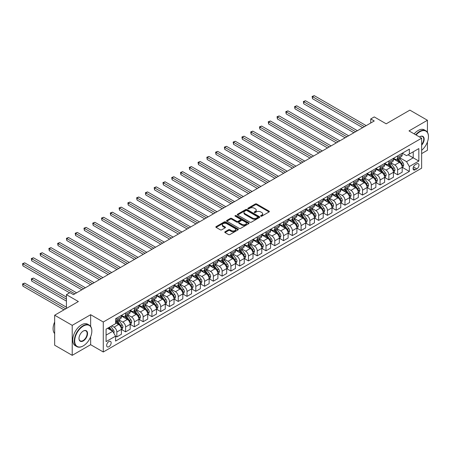 <?xml version="1.0" encoding="UTF-8"?>
<svg xmlns="http://www.w3.org/2000/svg" width="451" height="451" viewBox="0 0 451 451"><rect width="100%" height="100%" fill="white"/><g stroke="black" fill="none" stroke-linecap="round" stroke-linejoin="round"><path stroke-width="0.68" d="M260.796 216.17A0.682 0.395 0 0 0 261.76 216.17L269.084 211.942A0.975 0.564 0 0 0 269.365 211.547A0.975 0.564 0 0 0 269.084 211.147L256.681 203.987A0.975 0.564 0 0 0 255.3 203.987L247.977 208.215A0.682 0.395 0 0 0 247.779 208.492A0.682 0.395 0 0 0 247.977 208.768A0.682 0.395 0 0 0 248.946 208.768L249.893 208.221A3.118 1.798 0 0 1 254.302 208.221L255.334 208.819A3.118 1.798 0 0 1 256.247 210.093A3.118 1.798 0 0 1 255.334 211.367L254.387 211.914A0.682 0.395 0 0 0 254.189 212.19A0.682 0.395 0 0 0 254.387 212.472A0.682 0.395 0 0 0 255.351 212.472L256.298 211.925A3.118 1.798 0 0 1 260.712 211.925L261.743 212.517A3.118 1.798 0 0 1 262.657 213.791A3.118 1.798 0 0 1 261.743 215.065L260.796 215.612A0.682 0.395 0 0 0 260.593 215.894A0.682 0.395 0 0 0 260.796 216.17L260.796 215.612M108.894 346.723A3.18 1.832 120 0 0 110.974 343.927A3.18 1.832 120 0 0 110.484 341.379A3.18 1.832 120 0 0 108.894 341.537A3.18 1.832 120 0 0 106.819 344.338A3.18 1.832 120 0 0 107.31 346.881A3.18 1.832 120 0 0 108.894 346.723M225.049 231.752A0.975 0.564 0 0 0 224.767 232.152A0.975 0.564 0 0 0 225.049 232.553L228.527 234.559A0.975 0.564 0 0 0 229.909 234.559L238.038 229.863A0.975 0.564 0 0 0 238.325 229.469A0.975 0.564 0 0 0 238.038 229.069L225.635 221.909A0.975 0.564 0 0 0 224.26 221.909L216.125 226.605A0.975 0.564 0 0 0 215.843 227A0.975 0.564 0 0 0 216.125 227.4L220.33 229.824A0.975 0.564 0 0 0 221.706 229.824L225.19 227.817A0.975 0.564 0 0 0 225.472 227.417A0.975 0.564 0 0 0 225.19 227.022L223.104 225.816A2.605 1.505 0 0 1 222.337 224.75A2.605 1.505 0 0 1 223.95 223.363A2.605 1.505 0 0 1 226.791 223.69L234.954 228.403A2.605 1.505 0 0 1 235.721 229.469A2.605 1.505 0 0 1 234.108 230.856A2.605 1.505 0 0 1 231.267 230.529L229.909 229.745A0.975 0.564 0 0 0 228.527 229.745L225.049 231.752L225.049 232.553M427.43 132.306L427.43 120.265L409.88 110.129L386.191 123.811L374.257 116.922L370.745 118.946L374.257 120.975L73.445 294.644L69.933 292.62L66.427 294.644L66.427 308.422M90.645 326.383L90.645 314.708L72.216 325.346L54.667 315.215L78.361 301.533L66.427 294.644M90.645 314.708L103.279 322.003L421.64 138.198L421.64 168.189L103.279 351.994L103.279 322.003M427.43 120.265L409.006 130.903L421.64 138.198M249.961 222.185A0.975 0.564 0 0 0 251.337 222.185L259.472 217.495A0.975 0.564 0 0 0 259.753 217.094A0.975 0.564 0 0 0 259.472 216.694L247.063 209.535A0.975 0.564 0 0 0 245.688 209.535L237.559 214.231A0.975 0.564 0 0 0 237.271 214.625A0.975 0.564 0 0 0 237.559 215.026L249.961 222.185M235.45 216.317A0.682 0.395 0 0 1 236.144 216.412L236.144 215.601L248.755 222.884A0.975 0.564 0 0 1 249.042 223.279A0.975 0.564 0 0 1 248.755 223.679L240.625 228.375A0.975 0.564 0 0 1 239.244 228.375L226.842 221.21L230.32 219.22L230.32 218.408L226.842 220.415A0.975 0.564 0 0 0 226.554 220.815A0.975 0.564 0 0 0 226.842 221.21L226.842 220.415M230.32 219.22A0.975 0.564 0 0 1 231.701 219.22L231.701 218.408A0.975 0.564 0 0 0 230.32 218.408M231.701 218.408L236.73 221.311A0.975 0.564 0 0 0 238.105 221.311L240.417 219.981A0.975 0.564 0 0 0 240.704 219.581A0.975 0.564 0 0 0 240.417 219.18L235.18 216.159A0.682 0.395 0 0 1 234.982 215.882A0.682 0.395 0 0 1 235.399 215.516A0.682 0.395 0 0 1 236.144 215.601M72.216 325.346L72.216 355.337L54.667 345.207L54.667 315.215M421.64 153.599L427.43 150.256L427.43 141.964M416.797 163.854L415.253 164.745A3.078 1.776 120 0 0 413.24 167.456A3.078 1.776 120 0 0 413.714 169.926A3.078 1.776 120 0 0 415.253 169.773L416.797 168.883A3.078 1.776 120 0 0 418.81 166.165A3.078 1.776 120 0 0 418.336 163.702A3.078 1.776 120 0 0 416.797 163.854M402.298 153.216L406.548 155.668L409.356 154.045L409.356 149.14L115.563 318.761L115.563 323.666L106.086 329.134L106.086 341.616L115.563 336.147L115.563 341.052L409.356 171.431L409.356 166.532L406.548 161.667L399.569 157.636M409.356 154.045L418.832 148.576L418.832 161.058L409.356 166.532M72.216 355.337L90.645 344.699L103.279 351.994M370.745 118.946L370.745 122.999M408.02 154.817L413.217 157.816L413.217 151.818L418.832 148.576M406.548 161.667L413.217 157.816L418.832 161.058M106.086 335.132L112.756 331.282L107.564 328.283M115.563 336.187L116.832 336.92L116.832 332.015A3.969 2.294 -120 0 0 114.024 327.15L111.775 325.853M116.832 336.92L121.392 334.281L121.392 329.377A3.969 2.294 -120 0 0 118.585 324.517L115.563 322.769M121.499 329.478L125.603 331.851L125.603 326.947A3.969 2.294 -120 0 0 122.796 322.082L118.765 319.753M125.603 331.851L130.17 329.219L130.17 324.314A3.969 2.294 -120 0 0 127.357 319.449L121.392 316.004M130.271 324.416L134.381 326.783L134.381 321.879A3.969 2.294 -120 0 0 131.574 317.019L127.537 314.691M134.381 326.783L138.942 324.151L138.942 319.246A3.969 2.294 -120 0 0 136.134 314.381L130.17 310.936M139.049 319.347L143.153 321.721L143.153 316.816A3.969 2.294 -120 0 0 140.346 311.951L136.315 309.623M143.153 321.721L147.719 319.082L147.719 314.178A3.969 2.294 -120 0 0 144.912 309.318L138.942 305.868M147.821 314.279L151.931 316.653L151.931 311.748A3.969 2.294 -120 0 0 149.123 306.883L145.092 304.555M151.931 316.653L156.491 314.02L156.491 309.115A3.969 2.294 -120 0 0 153.684 304.25L147.719 300.806M156.598 309.217L160.703 311.585L160.703 306.68A3.969 2.294 -120 0 0 157.895 301.82L153.864 299.492M160.703 311.585L165.269 308.952L165.269 304.047A3.969 2.294 -120 0 0 162.461 299.182L156.491 295.738M165.37 304.149L169.48 306.522L169.48 301.618A3.969 2.294 -120 0 0 166.673 296.752L162.642 294.424M169.48 306.522L174.041 303.884L174.041 298.979A3.969 2.294 -120 0 0 171.233 294.12L165.269 290.669M174.148 299.081L178.258 301.454L178.258 296.549A3.969 2.294 -120 0 0 175.445 291.684L171.414 289.356M178.258 301.454L182.818 298.821L182.818 293.917A3.969 2.294 -120 0 0 180.011 289.052L174.041 285.607M182.926 294.018L187.03 296.386L187.03 291.481A3.969 2.294 -120 0 0 184.222 286.622L180.191 284.293M187.03 296.386L191.59 293.753L191.59 288.849A3.969 2.294 -120 0 0 188.783 283.983L182.818 280.539M191.698 288.95L195.807 291.323L195.807 286.419A3.969 2.294 -120 0 0 193 281.554L188.963 279.225M195.807 291.323L200.368 288.685L200.368 283.78A3.969 2.294 -120 0 0 197.561 278.921L191.59 275.471M200.475 283.882L204.579 286.255L204.579 281.351A3.969 2.294 -120 0 0 201.772 276.486L197.741 274.157M204.579 286.255L209.146 283.623L209.146 278.718A3.969 2.294 -120 0 0 206.332 273.853L200.368 270.408M209.247 278.819L213.357 281.187L213.357 276.283A3.969 2.294 -120 0 0 210.549 271.423L206.513 269.095M213.357 281.187L217.918 278.555L217.918 273.65A3.969 2.294 -120 0 0 215.11 268.785L209.146 265.34M218.025 273.751L222.129 276.125L222.129 271.22A3.969 2.294 -120 0 0 219.321 266.355L215.29 264.027M222.129 276.125L226.695 273.486L226.695 268.582A3.969 2.294 -120 0 0 223.888 263.722L217.918 260.272M226.797 268.683L230.906 271.057L230.906 266.152A3.969 2.294 -120 0 0 228.099 261.287L224.068 258.959M230.906 271.057L235.467 268.424L235.467 263.519A3.969 2.294 -120 0 0 232.66 258.654L226.695 255.21M235.574 263.621L239.678 265.989L239.678 261.084A3.969 2.294 -120 0 0 236.871 256.224L232.84 253.896M239.678 265.989L244.245 263.356L244.245 258.451A3.969 2.294 -120 0 0 241.437 253.586L235.467 250.142M244.346 258.553L248.456 260.926L248.456 256.021A3.969 2.294 -120 0 0 245.648 251.156L241.618 248.828M248.456 260.926L253.017 258.288L253.017 253.383A3.969 2.294 -120 0 0 250.209 248.524L244.245 245.073M253.124 253.485L257.233 255.858L257.233 250.953A3.969 2.294 -120 0 0 254.42 246.088L250.39 243.76M257.233 255.858L261.794 253.225L261.794 248.321A3.969 2.294 -120 0 0 258.987 243.455L253.017 240.011M261.901 248.422L266.005 250.79L266.005 245.885A3.969 2.294 -120 0 0 263.198 241.026L259.167 238.697M266.005 250.79L270.566 248.157L270.566 243.252A3.969 2.294 -120 0 0 267.759 238.387L261.794 234.943M270.673 243.354L274.783 245.727L274.783 240.823A3.969 2.294 -120 0 0 271.976 235.958L267.939 233.629M274.783 245.727L279.344 243.089L279.344 238.184A3.969 2.294 -120 0 0 276.536 233.325L270.566 229.875M279.451 238.286L283.555 240.659L283.555 235.755A3.969 2.294 -120 0 0 280.748 230.889L276.717 228.561M283.555 240.659L288.121 238.027L288.121 233.122A3.969 2.294 -120 0 0 285.308 228.257L279.344 224.812M288.223 233.223L292.333 235.591L292.333 230.686A3.969 2.294 -120 0 0 289.525 225.827L285.489 223.499M292.333 235.591L296.893 232.958L296.893 228.054A3.969 2.294 -120 0 0 294.086 223.189L288.121 219.744M297 228.155L301.105 230.529L301.105 225.624A3.969 2.294 -120 0 0 298.297 220.759L294.266 218.431M301.105 230.529L305.671 227.89L305.671 222.986A3.969 2.294 -120 0 0 302.863 218.126L296.893 214.676M305.772 223.087L309.882 225.461L309.882 220.556A3.969 2.294 -120 0 0 307.075 215.691L303.044 213.362M309.882 225.461L314.443 222.828L314.443 217.923A3.969 2.294 -120 0 0 311.635 213.058L305.671 209.614M314.55 218.025L318.654 220.392L318.654 215.488A3.969 2.294 -120 0 0 315.847 210.628L311.816 208.3M318.654 220.392L323.22 217.76L323.22 212.855A3.969 2.294 -120 0 0 320.413 207.99L314.443 204.545M323.322 212.957L327.432 215.324L327.432 210.425A3.969 2.294 -120 0 0 324.624 205.56L320.593 203.232M327.432 215.324L331.992 212.692L331.992 207.787A3.969 2.294 -120 0 0 329.185 202.927L323.22 199.477M332.099 207.888L336.204 210.262L336.204 205.357A3.969 2.294 -120 0 0 333.396 200.492L329.365 198.164M336.204 210.262L340.77 207.629L340.77 202.725A3.969 2.294 -120 0 0 337.962 197.859L331.992 194.415M340.877 202.826L344.981 205.194L344.981 200.289A3.969 2.294 -120 0 0 342.174 195.43L338.143 193.101M344.981 205.194L349.542 202.561L349.542 197.656A3.969 2.294 -120 0 0 346.734 192.791L340.77 189.347M349.649 197.758L353.759 200.126L353.759 195.227A3.969 2.294 -120 0 0 350.951 190.361L346.915 188.033M353.759 200.126L358.32 197.493L358.32 192.588A3.969 2.294 -120 0 0 355.512 187.729L349.542 184.279M358.427 192.69L362.531 195.063L362.531 190.159A3.969 2.294 -120 0 0 359.723 185.293L355.692 182.965M362.531 195.063L367.097 192.43L367.097 187.526A3.969 2.294 -120 0 0 364.284 182.661L358.32 179.216M367.199 187.627L371.308 189.995L371.308 185.09A3.969 2.294 -120 0 0 368.501 180.225L364.464 177.903M371.308 189.995L375.869 187.362L375.869 182.458A3.969 2.294 -120 0 0 373.062 177.593L367.097 174.148M375.976 182.559L380.08 184.927L380.08 180.028A3.969 2.294 -120 0 0 377.273 175.163L373.242 172.834M380.08 184.927L384.647 182.294L384.647 177.39A3.969 2.294 -120 0 0 381.839 172.53L375.869 169.08M384.748 177.491L388.858 179.864L388.858 174.96A3.969 2.294 -120 0 0 386.05 170.095L382.02 167.766M388.858 179.864L393.419 177.232L393.419 172.327A3.969 2.294 -120 0 0 390.611 167.462L384.647 164.017M393.526 172.429L397.63 174.796L397.63 169.892A3.969 2.294 -120 0 0 394.822 165.027L390.791 162.704M397.63 174.796L402.196 172.164L402.196 167.259A3.969 2.294 -120 0 0 399.389 162.394L393.419 158.949M393.526 158.278L394.822 159.028A3.969 2.294 -120 0 0 396.807 159.226A3.969 2.294 -120 0 0 397.63 157.41L397.63 155.911M384.748 163.347L386.05 164.096A3.969 2.294 -120 0 0 388.035 164.294A3.969 2.294 -120 0 0 388.858 162.478L388.858 160.979M375.976 168.415L377.273 169.164A3.969 2.294 -120 0 0 379.257 169.362A3.969 2.294 -120 0 0 380.08 167.541L380.08 166.041M367.199 173.477L368.501 174.227A3.969 2.294 -120 0 0 370.485 174.424A3.969 2.294 -120 0 0 371.308 172.609L371.308 171.109M358.427 178.545L359.723 179.295A3.969 2.294 -120 0 0 361.708 179.492A3.969 2.294 -120 0 0 362.531 177.677L362.531 176.178M349.649 183.613L350.951 184.363A3.969 2.294 -120 0 0 352.936 184.56A3.969 2.294 -120 0 0 353.759 182.74L353.759 181.24M340.877 188.676L342.174 189.426A3.969 2.294 -120 0 0 344.158 189.623A3.969 2.294 -120 0 0 344.981 187.808L344.981 186.308M332.099 193.744L333.396 194.494A3.969 2.294 -120 0 0 335.386 194.691A3.969 2.294 -120 0 0 336.204 192.876L336.204 191.376M323.322 198.812L324.624 199.562A3.969 2.294 -120 0 0 326.609 199.759A3.969 2.294 -120 0 0 327.432 197.938L327.432 196.439M314.55 203.875L315.847 204.624A3.969 2.294 -120 0 0 317.831 204.822A3.969 2.294 -120 0 0 318.654 203.006L318.654 201.507M305.772 208.943L307.075 209.692A3.969 2.294 -120 0 0 309.059 209.89A3.969 2.294 -120 0 0 309.882 208.074L309.882 206.575M297 214.011L298.297 214.761A3.969 2.294 -120 0 0 300.281 214.958A3.969 2.294 -120 0 0 301.105 213.137L301.105 211.637M288.223 219.073L289.525 219.823A3.969 2.294 -120 0 0 291.509 220.02A3.969 2.294 -120 0 0 292.333 218.205L292.333 216.705M279.451 224.141L280.748 224.891A3.969 2.294 -120 0 0 282.732 225.088A3.969 2.294 -120 0 0 283.555 223.273L283.555 221.774M270.673 229.209L271.976 229.959A3.969 2.294 -120 0 0 273.96 230.157A3.969 2.294 -120 0 0 274.783 228.336L274.783 226.836M261.901 234.272L263.198 235.022A3.969 2.294 -120 0 0 265.182 235.219A3.969 2.294 -120 0 0 266.005 233.404L266.005 231.904M253.124 239.34L254.42 240.09A3.969 2.294 -120 0 0 256.41 240.287A3.969 2.294 -120 0 0 257.233 238.472L257.233 236.972M244.346 244.408L245.648 245.158A3.969 2.294 -120 0 0 247.633 245.355A3.969 2.294 -120 0 0 248.456 243.534L248.456 242.035M235.574 249.471L236.871 250.22A3.969 2.294 -120 0 0 238.861 250.418A3.969 2.294 -120 0 0 239.678 248.602L239.678 247.103M226.797 254.539L228.099 255.289A3.969 2.294 -120 0 0 230.083 255.486A3.969 2.294 -120 0 0 230.906 253.671L230.906 252.171M218.025 259.607L219.321 260.357A3.969 2.294 -120 0 0 221.306 260.554A3.969 2.294 -120 0 0 222.129 258.733L222.129 257.233M209.247 264.669L210.549 265.419A3.969 2.294 -120 0 0 212.534 265.616A3.969 2.294 -120 0 0 213.357 263.801L213.357 262.302M200.475 269.737L201.772 270.487A3.969 2.294 -120 0 0 203.756 270.685A3.969 2.294 -120 0 0 204.579 268.869L204.579 267.37M191.698 274.806L193 275.555A3.969 2.294 -120 0 0 194.984 275.753A3.969 2.294 -120 0 0 195.807 273.932L195.807 272.432M182.926 279.868L184.222 280.623A3.969 2.294 -120 0 0 186.207 280.815A3.969 2.294 -120 0 0 187.03 279L187.03 277.5M174.148 284.936L175.445 285.686A3.969 2.294 -120 0 0 177.435 285.883A3.969 2.294 -120 0 0 178.258 284.068L178.258 282.568M165.37 290.004L166.673 290.754A3.969 2.294 -120 0 0 168.657 290.951A3.969 2.294 -120 0 0 169.48 289.13L169.48 287.631M156.598 295.067L157.895 295.822A3.969 2.294 -120 0 0 159.885 296.014A3.969 2.294 -120 0 0 160.703 294.199L160.703 292.699M147.821 300.135L149.123 300.885A3.969 2.294 -120 0 0 151.108 301.082A3.969 2.294 -120 0 0 151.931 299.267L151.931 297.767M139.049 305.203L140.346 305.953A3.969 2.294 -120 0 0 142.33 306.15A3.969 2.294 -120 0 0 143.153 304.329L143.153 302.83M130.271 310.271L131.574 311.021A3.969 2.294 -120 0 0 133.558 311.213A3.969 2.294 -120 0 0 134.381 309.397L134.381 307.898M121.499 315.334L122.796 316.083A3.969 2.294 -120 0 0 124.78 316.281A3.969 2.294 -120 0 0 125.603 314.465L125.603 312.966M402.298 167.36L409.356 171.431M396.807 159.226L401.373 156.593A3.969 2.294 -120 0 0 402.196 154.778L402.196 153.278M388.035 164.294L392.595 161.661A3.969 2.294 -120 0 0 393.419 159.84L393.419 158.34M379.257 169.362L383.824 166.723A3.969 2.294 -120 0 0 384.647 164.908L384.647 163.409M370.485 174.424L375.046 171.792A3.969 2.294 -120 0 0 375.869 169.976L375.869 168.477M361.708 179.492L366.274 176.86A3.969 2.294 -120 0 0 367.097 175.039L367.097 173.539M352.936 184.56L357.496 181.922A3.969 2.294 -120 0 0 358.32 180.107L358.32 178.607M344.158 189.623L348.724 186.99A3.969 2.294 -120 0 0 349.542 185.175L349.542 183.675M335.386 194.691L339.947 192.058A3.969 2.294 -120 0 0 340.77 190.237L340.77 188.738M326.609 199.759L331.169 197.121A3.969 2.294 -120 0 0 331.992 195.306L331.992 193.806M317.831 204.822L322.397 202.189A3.969 2.294 -120 0 0 323.22 200.374L323.22 198.874M309.059 209.89L313.62 207.257A3.969 2.294 -120 0 0 314.443 205.436L314.443 203.937M300.281 214.958L304.848 212.32A3.969 2.294 -120 0 0 305.671 210.504L305.671 209.005M291.509 220.02L296.07 217.388A3.969 2.294 -120 0 0 296.893 215.572L296.893 214.073M282.732 225.088L287.298 222.456A3.969 2.294 -120 0 0 288.121 220.635L288.121 219.135M273.96 230.157L278.521 227.518A3.969 2.294 -120 0 0 279.344 225.703L279.344 224.203M265.182 235.219L269.749 232.586A3.969 2.294 -120 0 0 270.566 230.771L270.566 229.271M256.41 240.287L260.971 237.654A3.969 2.294 -120 0 0 261.794 235.834L261.794 234.334M247.633 245.355L252.194 242.717A3.969 2.294 -120 0 0 253.017 240.902L253.017 239.402M238.861 250.418L243.422 247.785A3.969 2.294 -120 0 0 244.245 245.97L244.245 244.47M230.083 255.486L234.644 252.853A3.969 2.294 -120 0 0 235.467 251.032L235.467 249.533M221.306 260.554L225.872 257.916A3.969 2.294 -120 0 0 226.695 256.1L226.695 254.601M212.534 265.616L217.094 262.984A3.969 2.294 -120 0 0 217.918 261.168L217.918 259.669M203.756 270.685L208.323 268.052A3.969 2.294 -120 0 0 209.146 266.231L209.146 264.731M194.984 275.753L199.545 273.114A3.969 2.294 -120 0 0 200.368 271.299L200.368 269.799M186.207 280.815L190.773 278.182A3.969 2.294 -120 0 0 191.59 276.367L191.59 274.868M177.435 285.883L181.995 283.251A3.969 2.294 -120 0 0 182.818 281.43L182.818 279.93M168.657 290.951L173.218 288.313A3.969 2.294 -120 0 0 174.041 286.498L174.041 284.998M159.885 296.014L164.446 293.381A3.969 2.294 -120 0 0 165.269 291.566L165.269 290.066M151.108 301.082L155.668 298.449A3.969 2.294 -120 0 0 156.491 296.628L156.491 295.129M142.33 306.15L146.896 303.512A3.969 2.294 -120 0 0 147.719 301.696L147.719 300.197M133.558 311.213L138.119 308.58A3.969 2.294 -120 0 0 138.942 306.765L138.942 305.265M124.78 316.281L129.347 313.648A3.969 2.294 -120 0 0 130.17 311.827L130.17 310.327M115.563 321.507A3.969 2.294 -120 0 0 116.008 321.349L120.569 318.71A3.969 2.294 -120 0 0 121.392 316.895L121.392 315.396M116.008 321.349A3.969 2.294 -120 0 0 116.832 319.528L116.832 318.028M112.756 331.282L115.563 336.147M90.645 344.699L90.645 336.767M261.067 216.266L261.743 215.877A3.118 1.798 0 0 0 262.657 214.603L262.657 213.791M256.247 210.093L256.247 210.905A3.118 1.798 0 0 1 255.334 212.179L254.657 212.568M269.084 211.147L269.084 211.942L256.681 204.799A0.975 0.564 0 0 0 255.3 204.799L248.253 208.864M259.472 216.694L259.472 217.495L247.063 210.346A0.975 0.564 0 0 0 245.688 210.346L237.57 215.031M257.746 217.371A0.682 0.395 0 0 0 257.944 217.094A0.682 0.395 0 0 0 257.746 216.818L246.86 210.532A0.682 0.395 0 0 0 245.896 210.532L244.893 211.107A3.118 1.798 0 0 0 243.98 212.382A3.118 1.798 0 0 0 244.893 213.656L252.334 217.951A3.118 1.798 0 0 0 256.749 217.951L257.746 217.371L257.746 218.183A0.682 0.395 0 0 0 257.944 217.906L257.944 217.094M243.98 212.382L243.98 213.193A3.118 1.798 0 0 0 244.893 214.462L244.893 213.656M257.746 218.183L256.749 218.758A3.118 1.798 0 0 1 252.334 218.758L244.893 214.462M231.701 219.22L236.73 222.123A0.975 0.564 0 0 0 238.105 222.123L240.417 220.787A0.975 0.564 0 0 0 240.704 220.392L240.704 219.581M236.144 216.412L248.743 223.685M241.95 224.327A2.605 1.505 0 0 0 244.792 224.649A2.605 1.505 0 0 0 246.398 223.262A2.605 1.505 0 0 0 245.637 222.196L242.762 220.533A0.975 0.564 0 0 0 241.381 220.533L239.075 221.869A0.975 0.564 0 0 0 238.788 222.264A0.975 0.564 0 0 0 239.075 222.664L241.95 224.327L241.95 225.134A2.605 1.505 0 0 0 244.792 225.461A2.605 1.505 0 0 0 246.398 224.074L246.398 223.262M238.788 222.264L238.788 223.076A0.975 0.564 0 0 0 239.075 223.476L239.075 222.664M241.95 225.134L239.075 223.476M235.721 229.469L235.721 230.275A2.605 1.505 0 0 1 234.108 231.667A2.605 1.505 0 0 1 231.267 231.34L229.909 230.557A0.975 0.564 0 0 0 228.527 230.557L225.066 232.558M222.337 224.75L222.337 225.562A2.605 1.505 0 0 0 223.104 226.627L223.104 225.816M225.173 227.823L223.104 226.627M238.027 229.875L225.635 222.721A0.975 0.564 0 0 0 224.26 222.721L216.142 227.405M402.196 167.422L403.036 166.932L403.741 164.908A2.633 1.516 -120 0 0 402.901 162.67L400.031 158.837A7.594 4.386 -120 0 0 399.203 157.844M396.35 160.641A7.594 4.386 -120 0 0 394.794 159.011M401.954 165.81L402.32 165.021A2.633 1.516 -120 0 0 401.565 163.437L398.695 159.609A7.594 4.386 -120 0 0 397.867 158.617M397.162 159.023A6.303 3.642 60 0 1 398.199 160.201L400.623 163.442M312.515 118.968L345.122 137.792L294.965 108.832L294.965 106.808L296.719 105.793L348.634 135.768M397.027 159.102A7.594 4.386 60 0 1 397.855 160.094L399.761 162.642M364.425 126.646L312.515 96.677L314.268 95.663L366.184 125.632M362.672 127.661L312.515 98.701L312.515 96.677L312.126 96.452L314.268 95.663M312.515 98.701L312.126 96.452M393.419 172.485L394.264 172L394.963 169.976A2.633 1.516 -120 0 0 394.123 167.733L391.254 163.905A7.594 4.386 -120 0 0 390.425 162.912M387.572 165.709A7.594 4.386 -120 0 0 386.022 164.079M393.182 170.878L393.543 170.083A2.633 1.516 -120 0 0 392.793 168.505L389.923 164.677A7.594 4.386 -120 0 0 389.095 163.685M388.384 164.091A6.303 3.642 60 0 1 389.422 165.269L391.851 168.505M303.737 124.031L336.345 142.86L286.188 113.9L286.188 111.876L287.941 110.861L339.857 140.83M388.249 164.17A7.594 4.386 60 0 1 389.078 165.162L390.989 167.704M384.647 177.553L385.487 177.068L386.191 175.039A2.633 1.516 -120 0 0 385.351 172.801L382.482 168.973A7.594 4.386 -120 0 0 381.653 167.981M378.801 170.771A7.594 4.386 -120 0 0 377.245 169.148M384.404 175.941L384.771 175.151A2.633 1.516 -120 0 0 384.015 173.567L381.146 169.739A7.594 4.386 -120 0 0 380.317 168.747M379.612 169.159A6.303 3.642 60 0 1 380.644 170.331L383.074 173.573M294.965 129.099L327.573 147.928L277.416 118.968L277.416 116.939L279.169 115.93L331.079 145.899M379.477 169.232A7.594 4.386 60 0 1 380.306 170.23L382.211 172.772M375.869 182.621L376.715 182.131L377.414 180.107A2.633 1.516 -120 0 0 376.574 177.869L373.704 174.035A7.594 4.386 -120 0 0 372.876 173.043M370.023 175.839A7.594 4.386 -120 0 0 368.467 174.21M375.632 181.009L375.993 180.22A2.633 1.516 -120 0 0 375.243 178.635L372.374 174.808A7.594 4.386 -120 0 0 371.545 173.815M370.835 174.221A6.303 3.642 60 0 1 371.872 175.4L374.296 178.641M286.188 134.167L318.795 152.99L268.638 124.031L268.638 122.007L270.391 120.992L322.307 150.967M370.699 174.3A7.594 4.386 60 0 1 371.528 175.292L373.439 177.841M355.653 131.715L303.737 101.74L305.496 100.731L357.406 130.7M353.894 132.729L303.737 103.769L303.737 101.74L303.354 101.52L305.496 100.731M303.737 103.769L303.354 101.52M346.875 136.777L294.576 106.583L296.719 105.793M294.965 108.832L294.576 106.583M338.103 141.845L285.804 111.651L287.941 110.861M286.188 113.9L285.804 111.651M367.097 187.684L367.937 187.199L368.636 185.175A2.633 1.516 -120 0 0 367.802 182.931L364.932 179.103A7.594 4.386 -120 0 0 364.104 178.111M361.251 180.907A7.594 4.386 -120 0 0 359.695 179.278M366.855 186.077L367.221 185.282A2.633 1.516 -120 0 0 366.466 183.704L363.596 179.876A7.594 4.386 -120 0 0 362.767 178.884M362.063 179.289A6.303 3.642 60 0 1 363.094 180.468L365.524 183.704M277.416 139.229L310.023 158.059L259.861 129.099L259.861 127.075L261.619 126.06L313.53 156.029M361.928 179.368A7.594 4.386 60 0 1 362.756 180.361L364.662 182.903M329.326 146.913L277.027 116.719L279.169 115.93M277.416 118.968L277.027 116.719M421.64 150.307A12.109 6.99 120 0 0 428.45 136.698A12.109 6.99 120 0 0 419.887 131.754A12.109 6.99 120 0 0 416.076 134.984M415.709 134.776A12.408 7.165 -60 0 1 419.672 131.388A12.408 7.165 -60 0 1 425.879 130.773A12.408 7.165 -60 0 1 428.45 136.456A12.408 7.165 -60 0 1 428.45 136.58M419.481 136.952A6.055 3.495 -60 0 1 419.887 136.698L419.887 136.698A6.055 3.495 -60 0 1 424.075 138.192A6.055 3.495 -60 0 1 421.64 145.143M414.165 133.879A12.408 7.165 -60 0 1 418.128 130.497A12.408 7.165 -60 0 1 424.335 129.882L425.879 130.773M421.64 144.506A5.756 3.326 120 0 0 422.553 136.535A5.756 3.326 120 0 0 419.78 136.76M83.063 345.996L83.272 345.872A12.109 6.99 120 0 0 91.841 331.04A12.109 6.99 120 0 0 83.272 326.096A12.109 6.99 120 0 0 74.708 340.928A12.109 6.99 120 0 0 83.272 345.872L83.063 345.996A12.408 7.165 -60 0 1 76.856 346.61A12.408 7.165 -60 0 1 74.956 336.666A12.408 7.165 -60 0 1 83.063 325.729A12.408 7.165 -60 0 1 89.27 325.115A12.408 7.165 -60 0 1 91.841 330.797A12.408 7.165 -60 0 1 91.835 330.921M83.272 340.928A6.055 3.495 -60 0 1 78.993 338.459A6.055 3.495 -60 0 1 83.272 331.04L83.272 331.04A6.055 3.495 -60 0 1 87.556 333.514A6.055 3.495 -60 0 1 83.272 340.928M78.993 338.335A5.756 3.326 120 0 0 80.182 340.849A5.756 3.326 120 0 0 83.063 340.567A5.756 3.326 120 0 0 86.823 335.488A5.756 3.326 120 0 0 85.944 330.876A5.756 3.326 120 0 0 83.164 331.102M76.856 346.61L75.311 345.72A12.408 7.165 -60 0 1 73.412 335.775A12.408 7.165 -60 0 1 81.518 324.838A12.408 7.165 -60 0 1 87.725 324.224L89.27 325.115M54.667 333.577A12.408 7.165 -60 0 1 54.667 321.98M358.32 192.752L359.159 192.267L359.864 190.237A2.633 1.516 -120 0 0 359.024 187.999L356.155 184.171A7.594 4.386 -120 0 0 355.326 183.179M352.473 185.97A7.594 4.386 -120 0 0 350.917 184.346M358.077 191.139L358.444 190.35A2.633 1.516 -120 0 0 357.688 188.766L354.824 184.938A7.594 4.386 -120 0 0 353.996 183.946M353.285 184.358A6.303 3.642 60 0 1 354.323 185.53L356.747 188.772M268.638 144.297L301.245 163.127L251.089 134.167L251.089 132.137L252.842 131.128L304.758 161.097M353.15 184.431A7.594 4.386 60 0 1 353.979 185.429L355.884 187.971M320.554 151.976L268.255 121.781L270.391 120.992M268.638 124.031L268.255 121.781M349.542 197.82L350.388 197.329L351.087 195.306A2.633 1.516 -120 0 0 350.247 193.067L347.383 189.234A7.594 4.386 -120 0 0 346.554 188.242M343.701 191.038A7.594 4.386 -120 0 0 342.146 189.409M349.305 196.208L349.666 195.418A2.633 1.516 -120 0 0 348.916 193.834L346.047 190.006A7.594 4.386 -120 0 0 345.218 189.014M344.513 189.42A6.303 3.642 60 0 1 345.545 190.598L347.975 193.84M259.861 149.366L292.473 168.189L242.311 139.229L242.311 137.205L244.07 136.191L295.98 166.165M344.378 189.499A7.594 4.386 60 0 1 345.207 190.491L347.112 193.039M311.776 157.044L259.477 126.849L261.619 126.06M259.861 129.099L259.477 126.849M340.77 202.882L341.61 202.398L342.315 200.374A2.633 1.516 -120 0 0 341.475 198.13L338.605 194.302A7.594 4.386 -120 0 0 337.776 193.31M334.924 196.106A7.594 4.386 -120 0 0 333.368 194.477M340.528 201.276L340.894 200.481A2.633 1.516 -120 0 0 340.139 198.902L337.269 195.074A7.594 4.386 -120 0 0 336.44 194.082M335.736 194.488A6.303 3.642 60 0 1 336.773 195.666L339.197 198.902M251.089 154.428L283.696 173.257L233.539 144.297L233.539 142.274L235.292 141.259L287.208 171.228M335.6 194.567A7.594 4.386 60 0 1 336.429 195.559L338.335 198.102M302.999 162.112L250.7 131.917L252.842 131.128M251.089 134.167L250.7 131.917M331.992 207.95L332.838 207.466L333.537 205.436A2.633 1.516 -120 0 0 332.697 203.198L329.833 199.37A7.594 4.386 -120 0 0 329.005 198.378M326.146 201.169A7.594 4.386 -120 0 0 324.596 199.545M331.756 206.338L332.116 205.549A2.633 1.516 -120 0 0 331.367 203.965L328.497 200.137A7.594 4.386 -120 0 0 327.668 199.145M326.964 199.556A6.303 3.642 60 0 1 327.995 200.729L330.425 203.97M242.311 159.496L274.918 178.325L224.761 149.366L224.761 147.336L226.52 146.327L278.43 176.296M326.823 199.63A7.594 4.386 60 0 1 327.651 200.627L329.563 203.17M294.227 167.174L241.928 136.98L244.07 136.191M242.311 139.229L241.928 136.98M323.22 213.019L324.06 212.528L324.765 210.504A2.633 1.516 -120 0 0 323.925 208.266L321.056 204.433A7.594 4.386 -120 0 0 320.227 203.44M317.374 206.237A7.594 4.386 -120 0 0 315.818 204.613M322.978 211.406L323.344 210.617A2.633 1.516 -120 0 0 322.589 209.033L319.72 205.205A7.594 4.386 -120 0 0 318.891 204.213M318.186 204.619A6.303 3.642 60 0 1 319.223 205.797L321.648 209.038M233.539 164.564L266.146 183.388L215.99 154.428L215.99 152.404L217.743 151.389L269.659 181.364M318.051 204.698A7.594 4.386 60 0 1 318.88 205.69L320.785 208.238M285.449 172.243L233.15 142.048L235.292 141.259M233.539 144.297L233.15 142.048M314.443 218.081L315.288 217.596L315.988 215.572A2.633 1.516 -120 0 0 315.148 213.329L312.278 209.501A7.594 4.386 -120 0 0 311.449 208.509M308.597 211.305A7.594 4.386 -120 0 0 307.046 209.676M314.206 216.474L314.567 215.679A2.633 1.516 -120 0 0 313.817 214.101L310.948 210.273A7.594 4.386 -120 0 0 310.119 209.281M309.409 209.687A6.303 3.642 60 0 1 310.446 210.865L312.876 214.101M224.761 169.632L257.369 188.456L207.212 159.496L207.212 157.472L208.965 156.458L260.881 186.426M309.273 209.766A7.594 4.386 60 0 1 310.102 210.758L312.013 213.3M276.677 177.311L224.378 147.116L226.52 146.327M224.761 149.366L224.378 147.116M305.671 223.149L306.511 222.664L307.216 220.635A2.633 1.516 -120 0 0 306.376 218.397L303.506 214.569A7.594 4.386 -120 0 0 302.677 213.577M299.825 216.367A7.594 4.386 -120 0 0 298.269 214.744M305.428 221.537L305.795 220.748A2.633 1.516 -120 0 0 305.039 219.163L302.17 215.336A7.594 4.386 -120 0 0 301.341 214.343M300.637 214.755A6.303 3.642 60 0 1 301.668 215.928L304.098 219.169M215.99 174.695L248.597 193.524L198.44 164.564L198.44 162.535L200.193 161.526L252.103 191.495M300.501 214.828A7.594 4.386 60 0 1 301.33 215.826L303.235 218.369M267.9 182.373L215.601 152.179L217.743 151.389M215.99 154.428L215.601 152.179M296.893 228.217L297.739 227.727L298.438 225.703A2.633 1.516 -120 0 0 297.598 223.465L294.728 219.631A7.594 4.386 -120 0 0 293.9 218.639M291.047 221.435A7.594 4.386 -120 0 0 289.491 219.812M296.657 226.605L297.017 225.816A2.633 1.516 -120 0 0 296.268 224.232L293.398 220.404A7.594 4.386 -120 0 0 292.569 219.411M291.859 219.817A6.303 3.642 60 0 1 292.896 220.996L295.32 224.237M207.212 179.763L239.819 198.587L189.662 169.627L189.662 167.603L191.416 166.588L243.331 196.563M291.724 219.896A7.594 4.386 60 0 1 292.552 220.889L294.464 223.437M259.128 187.441L206.829 157.247L208.965 156.458M207.212 159.496L206.829 157.247M288.121 233.28L288.961 232.795L289.66 230.771A2.633 1.516 -120 0 0 288.826 228.527L285.957 224.699A7.594 4.386 -120 0 0 285.128 223.707M282.275 226.503A7.594 4.386 -120 0 0 280.719 224.874M287.879 231.673L288.245 230.878A2.633 1.516 -120 0 0 287.49 229.3L284.62 225.472A7.594 4.386 -120 0 0 283.792 224.48M283.087 224.886A6.303 3.642 60 0 1 284.119 226.064L286.548 229.3M198.44 184.831L231.047 203.655L180.885 174.695L180.885 172.671L182.644 171.656L234.554 201.625M282.952 224.964A7.594 4.386 60 0 1 283.78 225.957L285.686 228.499M250.35 192.509L198.051 162.315L200.193 161.526M198.44 164.564L198.051 162.315M279.344 238.348L280.184 237.863L280.888 235.834A2.633 1.516 -120 0 0 280.048 233.595L277.179 229.768A7.594 4.386 -120 0 0 276.35 228.775M273.498 231.572A7.594 4.386 -120 0 0 271.942 229.942M279.101 236.736L279.468 235.946A2.633 1.516 -120 0 0 278.712 234.362L275.849 230.534A7.594 4.386 -120 0 0 275.02 229.542M274.309 229.954A6.303 3.642 60 0 1 275.347 231.126L277.771 234.368M189.662 189.894L222.27 208.723L172.113 179.763L172.113 177.733L173.866 176.724L225.782 206.693M274.174 230.033A7.594 4.386 60 0 1 275.003 231.025L276.908 233.567M241.578 197.572L189.279 167.377L191.416 166.588M189.662 169.627L189.279 167.377M270.566 243.416L271.412 242.926L272.111 240.902A2.633 1.516 -120 0 0 271.271 238.664L268.407 234.83A7.594 4.386 -120 0 0 267.578 233.838M264.726 236.634A7.594 4.386 -120 0 0 263.17 235.01M270.329 241.804L270.69 241.014A2.633 1.516 -120 0 0 269.94 239.43L267.071 235.602A7.594 4.386 -120 0 0 266.242 234.61M265.538 235.016A6.303 3.642 60 0 1 266.569 236.194L268.999 239.436M180.885 194.962L213.498 213.785L163.335 184.825L163.335 182.802L165.094 181.787L217.004 211.761M265.402 235.095A7.594 4.386 60 0 1 266.231 236.087L268.136 238.635M232.801 202.64L180.501 172.445L182.644 171.656M180.885 174.695L180.501 172.445M261.794 248.478L262.634 247.994L263.339 245.97A2.633 1.516 -120 0 0 262.499 243.726L259.629 239.898A7.594 4.386 -120 0 0 258.801 238.906M255.948 241.702A7.594 4.386 -120 0 0 254.392 240.073M261.552 246.872L261.918 246.083A2.633 1.516 -120 0 0 261.163 244.498L258.293 240.671A7.594 4.386 -120 0 0 257.465 239.678M256.76 240.084A6.303 3.642 60 0 1 257.797 241.262L260.221 244.498M172.113 200.03L204.72 218.853L154.563 189.894L154.563 187.87L156.317 186.855L208.232 216.824M256.625 240.163A7.594 4.386 60 0 1 257.453 241.155L259.359 243.698M224.023 207.708L171.724 177.514L173.866 176.724M172.113 179.763L171.724 177.514M253.017 253.547L253.862 253.062L254.561 251.032A2.633 1.516 -120 0 0 253.721 248.794L250.857 244.966A7.594 4.386 -120 0 0 250.029 243.974M247.176 246.77A7.594 4.386 -120 0 0 245.62 245.141M252.78 251.934L253.141 251.145A2.633 1.516 -120 0 0 252.391 249.561L249.521 245.733A7.594 4.386 -120 0 0 248.693 244.741M247.988 245.152A6.303 3.642 60 0 1 249.02 246.325L251.449 249.566M163.335 205.092L195.943 223.921M247.853 245.231A7.594 4.386 60 0 1 248.681 246.223L250.587 248.766M215.251 212.776L162.952 182.576L165.094 181.787M163.335 184.825L162.952 182.576M244.245 258.615L245.085 258.124L245.789 256.1A2.633 1.516 -120 0 0 244.949 253.862L242.08 250.029A7.594 4.386 -120 0 0 241.251 249.037M238.399 251.833A7.594 4.386 -120 0 0 236.843 250.209M244.002 257.002L244.369 256.213A2.633 1.516 -120 0 0 243.613 254.629L240.744 250.801A7.594 4.386 -120 0 0 239.915 249.809M239.21 250.215A6.303 3.642 60 0 1 240.248 251.393L242.672 254.635M154.563 210.16L187.171 228.984L137.014 200.024L137.014 198L138.767 196.986L190.683 226.96M239.075 250.294A7.594 4.386 60 0 1 239.904 251.286L241.809 253.834M206.473 217.839L154.174 187.644L156.317 186.855M154.563 189.894L154.174 187.644M235.467 263.677L236.313 263.192L237.012 261.168A2.633 1.516 -120 0 0 236.172 258.925L233.302 255.097A7.594 4.386 -120 0 0 232.474 254.105M229.621 256.901A7.594 4.386 -120 0 0 228.071 255.272M235.23 262.07L235.591 261.281A2.633 1.516 -120 0 0 234.841 259.697L231.972 255.869A7.594 4.386 -120 0 0 231.143 254.877M230.433 255.283A6.303 3.642 60 0 1 231.47 256.461L233.9 259.697M145.786 215.228L178.393 234.052L128.236 205.092L128.236 203.068L129.989 202.054L181.905 232.023M230.298 255.362A7.594 4.386 60 0 1 231.126 256.354L233.037 258.897M197.701 222.907L145.786 192.932L147.545 191.923L199.455 221.892M195.948 223.921L145.786 194.962L145.786 192.932L145.402 192.712L147.545 191.923M145.786 194.962L145.402 192.712M226.695 268.745L227.535 268.26L228.24 266.231A2.633 1.516 -120 0 0 227.4 263.993L224.53 260.165A7.594 4.386 -120 0 0 223.702 259.173M220.849 261.969A7.594 4.386 -120 0 0 219.293 260.34M226.453 267.133L226.819 266.344A2.633 1.516 -120 0 0 226.064 264.76L223.194 260.932A7.594 4.386 -120 0 0 222.366 259.939M221.661 260.351A6.303 3.642 60 0 1 222.693 261.524L225.122 264.765M137.014 220.291L169.621 239.12L119.464 210.16L119.464 208.131L121.218 207.122L173.128 237.091M221.526 260.43A7.594 4.386 60 0 1 222.354 261.422L224.26 263.965M188.924 227.975L136.625 197.775L138.767 196.986M137.014 200.024L136.625 197.775M217.918 273.813L218.763 273.323L219.462 271.299A2.633 1.516 -120 0 0 218.622 269.061L215.753 265.227A7.594 4.386 -120 0 0 214.924 264.235M212.071 267.031A7.594 4.386 -120 0 0 210.516 265.408M217.681 272.201L218.042 271.412A2.633 1.516 -120 0 0 217.292 269.828L214.422 266A7.594 4.386 -120 0 0 213.594 265.008M212.883 265.413A6.303 3.642 60 0 1 213.921 266.592L216.345 269.833M128.236 225.359L160.844 244.183L110.687 215.223L110.687 213.199L112.44 212.184L164.356 242.159M212.748 265.492A7.594 4.386 60 0 1 213.577 266.485L215.488 269.033M180.152 233.037L127.853 202.843L129.989 202.054M128.236 205.092L127.853 202.843M209.146 278.876L209.986 278.391L210.685 276.367A2.633 1.516 -120 0 0 209.85 274.123L206.981 270.296A7.594 4.386 -120 0 0 206.152 269.303M203.3 272.1A7.594 4.386 -120 0 0 201.744 270.47M208.903 277.269L209.27 276.48A2.633 1.516 -120 0 0 208.514 274.896L205.645 271.068A7.594 4.386 -120 0 0 204.816 270.076M204.111 270.482A6.303 3.642 60 0 1 205.143 271.66L207.573 274.896M119.464 230.427L152.072 249.251L101.909 220.291L101.909 218.267L103.668 217.252L155.578 247.221M203.976 270.561A7.594 4.386 60 0 1 204.805 271.553L206.71 274.095M171.374 238.105L119.075 207.911L121.218 207.122M119.464 210.16L119.075 207.911M200.368 283.944L201.208 283.459L201.913 281.43A2.633 1.516 -120 0 0 201.073 279.192L198.203 275.364A7.594 4.386 -120 0 0 197.375 274.371M194.522 277.168A7.594 4.386 -120 0 0 192.966 275.538M200.131 282.332L200.492 281.542A2.633 1.516 -120 0 0 199.737 279.958L196.873 276.13A7.594 4.386 -120 0 0 196.044 275.138M195.334 275.55A6.303 3.642 60 0 1 196.371 276.722L198.795 279.964M110.687 235.49L143.294 254.319L93.137 225.359L93.137 223.33L94.89 222.32L146.806 252.289M195.198 275.629A7.594 4.386 60 0 1 196.027 276.621L197.933 279.163M162.602 243.174L110.303 212.973L112.44 212.184M110.687 215.223L110.303 212.973M191.59 289.012L192.436 288.522L193.135 286.498A2.633 1.516 -120 0 0 192.295 284.26L189.431 280.426A7.594 4.386 -120 0 0 188.603 279.434M185.75 282.23A7.594 4.386 -120 0 0 184.194 280.607M191.354 287.4L191.714 286.611A2.633 1.516 -120 0 0 190.965 285.026L188.095 281.198A7.594 4.386 -120 0 0 187.266 280.206M186.562 280.612A6.303 3.642 60 0 1 187.593 281.79L190.023 285.032M101.909 240.558L134.522 259.381L84.36 230.422L84.36 228.398L86.118 227.383L138.029 257.358M186.426 280.691A7.594 4.386 60 0 1 187.255 281.683L189.161 284.231M153.825 248.236L101.526 218.042L103.668 217.252M101.909 220.291L101.526 218.042M182.818 294.075L183.658 293.59L184.363 291.566A2.633 1.516 -120 0 0 183.523 289.322L180.654 285.494A7.594 4.386 -120 0 0 179.825 284.502M176.972 287.298A7.594 4.386 -120 0 0 175.416 285.669M182.576 292.468L182.943 291.679A2.633 1.516 -120 0 0 182.187 290.094L179.318 286.267A7.594 4.386 -120 0 0 178.489 285.274M177.784 285.68A6.303 3.642 60 0 1 178.821 286.859L181.246 290.094M93.137 245.626L125.744 264.449L75.588 235.49L75.588 233.466L77.341 232.451L129.257 262.42M177.649 285.759A7.594 4.386 60 0 1 178.478 286.751L180.383 289.294M145.047 253.304L92.748 223.11L94.89 222.32M93.137 225.359L92.748 223.11M174.041 299.143L174.887 298.658L175.586 296.628A2.633 1.516 -120 0 0 174.746 294.39L171.882 290.562A7.594 4.386 -120 0 0 171.053 289.57M168.2 292.366A7.594 4.386 -120 0 0 166.644 290.737M173.804 297.53L174.165 296.741A2.633 1.516 -120 0 0 173.415 295.163L170.546 291.329A7.594 4.386 -120 0 0 169.717 290.337M169.012 290.748A6.303 3.642 60 0 1 170.044 291.921L172.474 295.163M84.36 250.688L116.967 269.518L66.81 240.558L66.81 238.528L68.569 237.519L120.479 267.488M168.877 290.827A7.594 4.386 60 0 1 169.706 291.82L171.611 294.362M136.275 258.372L83.976 228.172L86.118 227.383M84.36 230.422L83.976 228.172M165.269 304.211L166.109 303.72L166.814 301.696A2.633 1.516 -120 0 0 165.974 299.458L163.104 295.625A7.594 4.386 -120 0 0 162.275 294.633M159.423 297.429A7.594 4.386 -120 0 0 157.867 295.805M165.027 302.598L165.393 301.809A2.633 1.516 -120 0 0 164.638 300.225L161.768 296.397A7.594 4.386 -120 0 0 160.939 295.405M160.235 295.811A6.303 3.642 60 0 1 161.272 296.989L163.696 300.231M75.588 255.756L108.195 274.58L58.038 245.62L58.038 243.596L59.791 242.582L111.707 272.556M160.099 295.89A7.594 4.386 60 0 1 160.928 296.882L162.834 299.43M127.498 263.435L75.199 233.24L77.341 232.451M75.588 235.49L75.199 233.24M156.491 309.273L157.337 308.788L158.036 306.765A2.633 1.516 -120 0 0 157.196 304.521L154.327 300.693A7.594 4.386 -120 0 0 153.498 299.701M150.645 302.497A7.594 4.386 -120 0 0 149.095 300.868M156.255 307.667L156.615 306.877A2.633 1.516 -120 0 0 155.866 305.293L152.996 301.465A7.594 4.386 -120 0 0 152.167 300.473M151.457 300.879A6.303 3.642 60 0 1 152.494 302.057L154.924 305.293M66.81 260.825L99.417 279.648L49.26 250.688L49.26 248.664L51.014 247.65L102.929 277.619M151.322 300.958A7.594 4.386 60 0 1 152.15 301.95L154.062 304.493M118.726 268.503L66.427 238.308L68.569 237.519M66.81 240.558L66.427 238.308M147.719 314.341L148.559 313.857L149.264 311.827A2.633 1.516 -120 0 0 148.424 309.589L145.555 305.761A7.594 4.386 -120 0 0 144.726 304.769M141.873 307.565A7.594 4.386 -120 0 0 140.317 305.936M147.477 312.729L147.843 311.94A2.633 1.516 -120 0 0 147.088 310.361L144.219 306.528A7.594 4.386 -120 0 0 143.39 305.536M142.685 305.947A6.303 3.642 60 0 1 143.717 307.12L146.147 310.361M58.038 265.887L90.645 284.716L40.489 255.756L40.489 253.727L42.242 252.718L94.152 282.687M142.55 306.026A7.594 4.386 60 0 1 143.379 307.018L145.284 309.561M109.948 273.571L57.649 243.371L59.791 242.582M58.038 245.62L57.649 243.371M138.942 319.409L139.787 318.919L140.486 316.895A2.633 1.516 -120 0 0 139.647 314.657L136.777 310.824A7.594 4.386 -120 0 0 135.948 309.831M133.096 312.628A7.594 4.386 -120 0 0 131.54 311.004M138.705 317.797L139.066 317.008A2.633 1.516 -120 0 0 138.316 315.424L135.447 311.596A7.594 4.386 -120 0 0 134.618 310.604M133.908 311.01A6.303 3.642 60 0 1 134.945 312.188L137.369 315.429M49.26 270.955L81.868 289.779L31.711 260.819L31.711 258.795L33.464 257.78L85.38 287.755M133.772 311.089A7.594 4.386 60 0 1 134.601 312.081L136.512 314.629M101.176 278.633L48.877 248.439L51.014 247.65M49.26 250.688L48.877 248.439M130.17 324.472L131.01 323.987L131.709 321.963A2.633 1.516 -120 0 0 130.875 319.72L128.005 315.892A7.594 4.386 -120 0 0 127.176 314.899M124.324 317.696A7.594 4.386 -120 0 0 122.768 316.066M129.927 322.865L130.294 322.076A2.633 1.516 -120 0 0 129.538 320.492L126.669 316.664A7.594 4.386 -120 0 0 125.84 315.672M125.136 316.078A6.303 3.642 60 0 1 126.167 317.256L128.597 320.492M40.489 276.023L69.584 292.817L22.933 265.887L22.933 263.863L24.692 262.848L76.602 292.817M125 316.157A7.594 4.386 60 0 1 125.829 317.149L127.734 319.691M92.399 283.702L40.1 253.507L42.242 252.718M40.489 255.756L40.1 253.507M121.392 329.54L122.232 329.055L122.937 327.026A2.633 1.516 -120 0 0 122.097 324.788L119.227 320.96A7.594 4.386 -120 0 0 118.399 319.968M121.156 327.928L121.516 327.138A2.633 1.516 -120 0 0 120.761 325.56L117.897 321.726A7.594 4.386 -120 0 0 117.068 320.734M116.358 321.146A6.303 3.642 60 0 1 117.395 322.318L119.819 325.56M66.427 297.074L33.464 278.047L31.711 279.062L31.711 281.086L66.427 301.127M116.223 321.225A7.594 4.386 60 0 1 117.051 322.217L118.957 324.759M31.711 281.086L31.328 278.836L66.427 299.103M31.328 278.836L33.464 278.047M83.627 288.77L31.328 258.57L33.464 257.78M31.711 260.819L31.328 258.57M113.81 333.109L114.159 332.094A2.633 1.516 -120 0 0 113.319 329.856L110.76 326.439M66.427 307.21L24.692 283.115L22.933 284.124L22.933 286.154L63.969 309.843M112.226 330.978A2.633 1.516 -120 0 0 111.989 330.622L109.43 327.206M108.77 327.589L110.608 330.042M108.584 327.691L110.145 329.777M22.933 286.154L22.55 283.904L65.722 308.828M22.55 283.904L24.692 283.115M74.849 293.832L22.55 263.638L24.692 262.848M22.933 265.887L22.55 263.638M114.024 327.15L118.585 324.517M122.796 322.082L127.357 319.449M131.574 317.019L136.134 314.381M140.346 311.951L144.912 309.318M149.123 306.883L153.684 304.25M157.895 301.82L162.461 299.182M166.673 296.752L171.233 294.12M175.445 291.684L180.011 289.052M184.222 286.622L188.783 283.983M193 281.554L197.561 278.921M201.772 276.486L206.332 273.853M210.549 271.423L215.11 268.785M219.321 266.355L223.888 263.722M228.099 261.287L232.66 258.654M236.871 256.224L241.437 253.586M245.648 251.156L250.209 248.524M254.42 246.088L258.987 243.455M263.198 241.026L267.759 238.387M271.976 235.958L276.536 233.325M280.748 230.889L285.308 228.257M289.525 225.827L294.086 223.189M298.297 220.759L302.863 218.126M307.075 215.691L311.635 213.058M315.847 210.628L320.413 207.99M324.624 205.56L329.185 202.927M333.396 200.492L337.962 197.859M342.174 195.43L346.734 192.791M350.951 190.361L355.512 187.729M359.723 185.293L364.284 182.661M368.501 180.225L373.062 177.593M377.273 175.163L381.839 172.53M386.05 170.095L390.611 167.462M394.822 165.027L399.389 162.394M397.63 157.41L402.196 154.778M397.63 169.892L402.196 167.259M388.858 174.96L393.419 172.327M388.858 162.478L393.419 159.84M380.08 180.028L384.647 177.39M380.08 167.541L384.647 164.908M371.308 185.09L375.869 182.458M371.308 172.609L375.869 169.976M362.531 190.159L367.097 187.526M362.531 177.677L367.097 175.039M353.759 195.227L358.32 192.588M353.759 182.74L358.32 180.107M344.981 200.289L349.542 197.656M344.981 187.808L349.542 185.175M336.204 205.357L340.77 202.725M336.204 192.876L340.77 190.237M327.432 210.425L331.992 207.787M327.432 197.938L331.992 195.306M318.654 215.488L323.22 212.855M318.654 203.006L323.22 200.374M309.882 220.556L314.443 217.923M309.882 208.074L314.443 205.436M301.105 225.624L305.671 222.986M301.105 213.137L305.671 210.504M292.333 230.686L296.893 228.054M292.333 218.205L296.893 215.572M283.555 235.755L288.121 233.122M283.555 223.273L288.121 220.635M274.783 240.823L279.344 238.184M274.783 228.336L279.344 225.703M266.005 245.885L270.566 243.252M266.005 233.404L270.566 230.771M257.233 250.953L261.794 248.321M257.233 238.472L261.794 235.834M248.456 256.021L253.017 253.383M248.456 243.534L253.017 240.902M239.678 261.084L244.245 258.451M239.678 248.602L244.245 245.97M230.906 266.152L235.467 263.519M230.906 253.671L235.467 251.032M222.129 271.22L226.695 268.582M222.129 258.733L226.695 256.1M213.357 276.283L217.918 273.65M213.357 263.801L217.918 261.168M204.579 281.351L209.146 278.718M204.579 268.869L209.146 266.231M195.807 286.419L200.368 283.78M195.807 273.932L200.368 271.299M187.03 291.481L191.59 288.849M187.03 279L191.59 276.367M178.258 296.549L182.818 293.917M178.258 284.068L182.818 281.43M169.48 301.618L174.041 298.979M169.48 289.13L174.041 286.498M160.703 306.68L165.269 304.047M160.703 294.199L165.269 291.566M151.931 311.748L156.491 309.115M151.931 299.267L156.491 296.628M143.153 316.816L147.719 314.178M143.153 304.329L147.719 301.696M134.381 321.879L138.942 319.246M134.381 309.397L138.942 306.765M125.603 326.947L130.17 324.314M125.603 314.465L130.17 311.827M116.832 332.015L121.392 329.377M116.832 319.528L121.392 316.895M413.432 166.938L416.797 168.883M413.077 168.516L415.253 169.773M261.743 215.877L261.743 215.065M254.387 212.472L254.387 211.914M255.334 212.179L255.334 211.367M247.977 208.768L247.977 208.215M255.3 204.799L255.3 203.987M256.681 204.799L256.681 203.987M237.559 215.026L237.559 214.231M245.688 210.346L245.688 209.535M247.063 210.346L247.063 209.535M252.334 218.758L252.334 217.951M256.749 218.758L256.749 217.951M236.73 222.123L236.73 221.311M238.105 222.123L238.105 221.311M240.417 220.787L240.417 219.981M248.755 223.679L248.755 222.884M228.527 230.557L228.527 229.745M229.909 230.557L229.909 229.745M231.267 231.34L231.267 230.529M225.19 227.817L225.19 227.022M216.125 227.4L216.125 226.605M224.26 222.721L224.26 221.909M225.635 222.721L225.635 221.909M238.038 229.863L238.038 229.069M401.999 165.951L403.724 164.959M398.695 159.609L400.031 158.837M396.626 160.804L397.855 160.094M401.565 163.437L402.901 162.67M401.356 164.463L402.32 165.021M393.221 171.019L394.946 170.027M389.923 164.677L391.254 163.905M387.854 165.867L389.078 165.162M392.793 168.505L394.123 167.733M392.584 169.531L393.543 170.083M384.449 176.087L386.174 175.089M381.146 169.739L382.482 168.973M379.077 170.935L380.306 170.23M384.015 173.567L385.351 172.801M383.807 174.599L384.771 175.151M375.672 181.15L377.397 180.158M372.374 174.808L373.704 174.035M370.305 176.003L371.528 175.292M375.243 178.635L376.574 177.869M375.035 179.661L375.993 180.22M366.9 186.218L368.619 185.226M363.596 179.876L364.932 179.103M361.527 181.065L362.756 180.361M366.466 183.704L367.802 182.931M366.257 184.73L367.221 185.282M358.122 191.286L359.847 190.288M354.824 184.938L356.155 184.171M352.755 186.133L353.979 185.429M357.688 188.766L359.024 187.999M357.48 189.798L358.444 190.35M349.35 196.348L351.07 195.356M346.047 190.006L347.383 189.234M343.978 191.201L345.207 190.491M348.916 193.834L350.247 193.067M348.708 194.86L349.666 195.418M340.573 201.417L342.298 200.424M337.269 195.074L338.605 194.302M335.206 196.264L336.429 195.559M340.139 198.902L341.475 198.13M339.93 199.928L340.894 200.481M331.795 206.485L333.52 205.487M328.497 200.137L329.833 199.37M326.428 201.332L327.651 200.627M331.367 203.965L332.697 203.198M331.158 204.996L332.116 205.549M323.023 211.547L324.748 210.555M319.72 205.205L321.056 204.433M317.651 206.4L318.88 205.69M322.589 209.033L323.925 208.266M322.38 210.059L323.344 210.617M314.246 216.615L315.971 215.623M310.948 210.273L312.278 209.501M308.879 211.463L310.102 210.758M313.817 214.101L315.148 213.329M313.608 215.127L314.567 215.679M305.474 221.683L307.199 220.686M302.17 215.336L303.506 214.569M300.101 216.531L301.33 215.826M305.039 219.163L306.376 218.397M304.831 220.195L305.795 220.748M296.696 226.746L298.421 225.754M293.398 220.404L294.728 219.631M291.329 221.599L292.552 220.889M296.268 224.232L297.598 223.465M296.059 225.258L297.017 225.816M287.924 231.814L289.643 230.822M284.62 225.472L285.957 224.699M282.551 226.661L283.78 225.957M287.49 229.3L288.826 228.527M287.281 230.326L288.245 230.878M279.146 236.882L280.872 235.884M275.849 230.534L277.179 229.768M273.78 231.729L275.003 231.025M278.712 234.362L280.048 233.595M278.504 235.394L279.468 235.946M270.375 241.945L272.094 240.952M267.071 235.602L268.407 234.83M265.002 236.798L266.231 236.087M269.94 239.43L271.271 238.664M269.732 240.456L270.69 241.014M261.597 247.013L263.322 246.02M258.293 240.671L259.629 239.898M256.23 241.86L257.453 241.155M261.163 244.498L262.499 243.726M260.954 245.524L261.918 246.083M252.819 252.081L254.544 251.083M249.521 245.733L250.857 244.966M247.452 246.928L248.681 246.223M252.391 249.561L253.721 248.794M252.182 250.593L253.141 251.145M244.047 257.143L245.772 256.151M240.744 250.801L242.08 250.029M238.675 251.996L239.904 251.286M243.613 254.629L244.949 253.862M243.405 255.655L244.369 256.213M235.27 262.211L236.995 261.219M231.972 255.869L233.302 255.097M229.903 257.059L231.126 256.354M234.841 259.697L236.172 258.925M234.633 260.723L235.591 261.281M226.498 267.28L228.223 266.282M223.194 260.932L224.53 260.165M221.125 262.127L222.354 261.422M226.064 264.76L227.4 263.993M225.855 265.791L226.819 266.344M217.72 272.342L219.445 271.35M214.422 266L215.753 265.227M212.353 267.195L213.577 266.485M217.292 269.828L218.622 269.061M217.083 270.854L218.042 271.412M208.948 277.41L210.668 276.418M205.645 271.068L206.981 270.296M203.576 272.257L204.805 271.553M208.514 274.896L209.85 274.123M208.306 275.922L209.27 276.48M200.171 282.478L201.896 281.48M196.873 276.13L198.203 275.364M194.804 277.326L196.027 276.621M199.737 279.958L201.073 279.192M199.528 280.99L200.492 281.542M191.399 287.541L193.118 286.548M188.095 281.198L189.431 280.426M186.026 282.394L187.255 281.683M190.965 285.026L192.295 284.26M190.756 286.052L191.714 286.611M182.621 292.609L184.346 291.617M179.318 286.267L180.654 285.494M177.254 287.456L178.478 286.751M182.187 290.094L183.523 289.322M181.978 291.12L182.943 291.679M173.849 297.677L175.569 296.679M170.546 291.329L171.882 290.562M168.477 292.524L169.706 291.82M173.415 295.163L174.746 294.39M173.207 296.189L174.165 296.741M165.072 302.739L166.797 301.747M161.768 296.397L163.104 295.625M159.699 297.592L160.928 296.882M164.638 300.225L165.974 299.458M164.429 301.251L165.393 301.809M156.294 307.808L158.019 306.815M152.996 301.465L154.327 300.693M150.927 302.655L152.15 301.95M155.866 305.293L157.196 304.521M155.657 306.319L156.615 306.877M147.522 312.876L149.247 311.878M144.219 306.528L145.555 305.761M142.15 307.723L143.379 307.018M147.088 310.361L148.424 309.589M146.879 311.387L147.843 311.94M138.745 317.938L140.47 316.946M135.447 311.596L136.777 310.824M133.378 312.791L134.601 312.081M138.316 315.424L139.647 314.657M138.107 316.45L139.066 317.008M129.973 323.006L131.692 322.014M126.669 316.664L128.005 315.892M124.6 317.854L125.829 317.149M129.538 320.492L130.875 319.72M129.33 321.518L130.294 322.076M121.195 328.074L122.92 327.076M117.897 321.726L119.227 320.96M115.828 322.922L117.051 322.217M120.761 325.56L122.097 324.788M120.552 326.586L121.516 327.138M113.477 332.528L114.142 332.145M111.989 330.622L113.319 329.856"/></g></svg>
